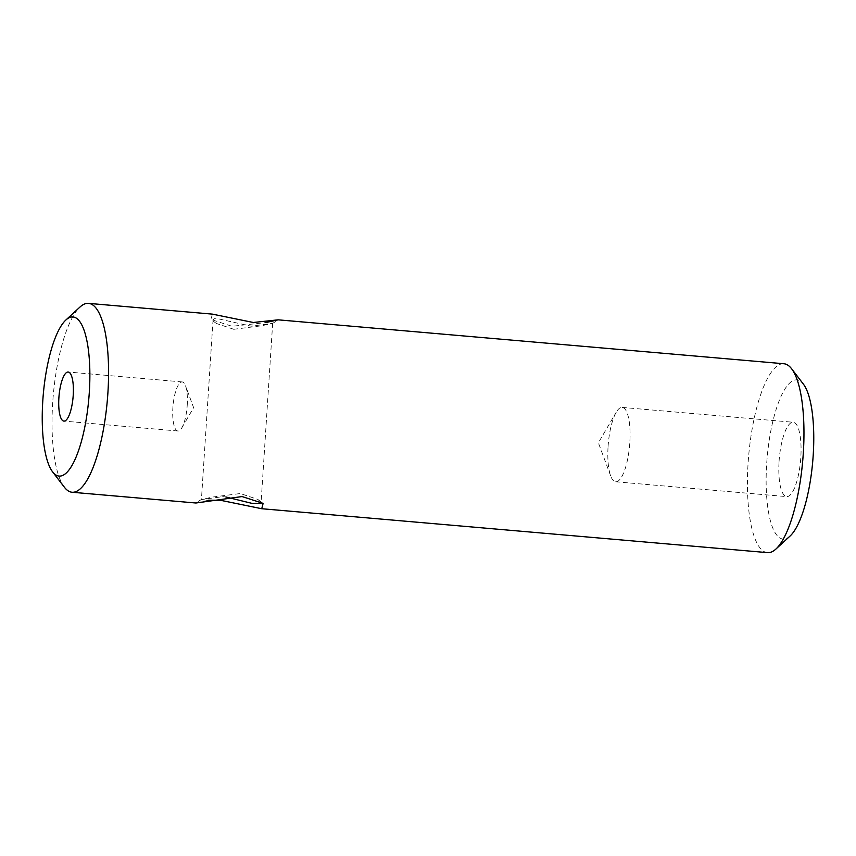 <?xml version="1.0" encoding="UTF-8"?>
<svg xmlns="http://www.w3.org/2000/svg" width="856" height="856" viewBox="0 0 856 856"><rect width="100%" height="100%" fill="white"/><g stroke="black" fill="none" stroke-linecap="round" stroke-linejoin="round"><path stroke-width="0.64" stroke-dasharray="4.28 3.21" d="M260.138 501.498L257.849 499.433L240.333 493.538L212.438 497.069L201.428 499.562L222.945 496.63L225.866 496.972M233.774 329.293L216.258 323.408L213.08 319.416L215.605 318.197L251.15 326.211L272.668 323.268L261.658 325.772L233.774 329.293M212.352 314.12L210.993 319.47L232.019 326.286L265.488 322.626M187.229 405.198A24.631 7.051 -85 0 0 185.517 385.789A24.631 7.051 -85 0 0 182.178 381.926A24.631 7.051 -85 0 0 172.88 407.745A24.631 7.051 -85 0 0 177.92 431.007A24.631 7.051 -85 0 0 181.868 427.775A24.631 7.051 -85 0 0 187.229 405.198M779.078 461.363A37.322 10.689 95 0 1 793.18 422.254A37.322 10.689 95 0 1 800.809 457.5A37.322 10.689 95 0 1 786.718 496.619A37.322 10.689 95 0 1 779.078 461.363M608.081 446.511A37.322 10.689 95 0 1 616.192 412.292A37.322 10.689 95 0 1 622.173 407.403A37.322 10.689 95 0 1 629.813 442.648A37.322 10.689 95 0 1 615.721 481.768A37.322 10.689 95 0 1 610.67 475.915A37.322 10.689 95 0 1 608.081 446.511M790.163 535.952A79.865 22.877 95 0 1 766.698 463.567A79.865 22.877 95 0 1 803.356 384.087M767.5 552.634A94.802 27.157 95 0 1 748.101 463.096A94.802 27.157 95 0 1 783.903 363.747M64.393 487.225A94.802 27.157 95 0 1 52.708 402.716A94.802 27.157 95 0 1 80.047 306.983M208.607 500.204L195.949 503.007M257.849 499.433L263.124 503.382M216.268 323.408L210.993 319.47M182.178 381.926L68.18 372.028M181.868 427.775L193.627 407.649L185.517 385.789M622.173 407.403L793.18 422.254M610.67 475.915L598.376 442.798L616.192 412.292M272.668 323.268L261.026 503.414M213.08 319.416L201.428 499.562M272.283 323.568L278.114 320.123M201.834 499.273L195.992 502.707M615.721 481.768L786.718 496.619M177.92 431.007L63.922 421.109"/><path stroke-width="1.28" d="M225.866 496.972L251.803 503.328L261.026 503.414L260.138 501.498M65.837 320.048A79.865 22.877 95 0 1 89.302 392.433A79.865 22.877 95 0 1 52.644 471.913A79.865 22.877 95 0 1 42.8 400.704A79.865 22.877 95 0 1 65.837 320.048L80.047 306.983A94.802 27.157 95 0 1 88.5 303.366A94.802 27.157 95 0 1 107.899 392.904A94.802 27.157 95 0 1 72.097 492.254L195.949 503.007L242.077 496.555L263.124 503.371L261.743 508.721L220.773 500.343L208.607 500.204M265.488 322.626L278.157 319.834L253.333 322.487L212.352 314.12L88.5 303.366M73.22 395.29A24.631 7.051 -85 0 0 68.18 372.028A24.631 7.051 -85 0 0 58.882 397.847A24.631 7.051 -85 0 0 63.922 421.109A24.631 7.051 -85 0 0 73.22 395.29M278.157 319.834L783.903 363.747A94.802 27.157 95 0 1 791.607 368.776L803.356 384.087A79.865 22.877 95 0 1 813.2 455.296A79.865 22.877 95 0 1 790.163 535.952L775.953 549.017A94.802 27.157 95 0 1 767.5 552.634L261.743 508.721M791.607 368.776A94.802 27.157 95 0 1 803.292 453.284A94.802 27.157 95 0 1 775.953 549.017M72.097 492.254A94.802 27.157 95 0 1 64.393 487.225L52.644 471.913"/></g></svg>
